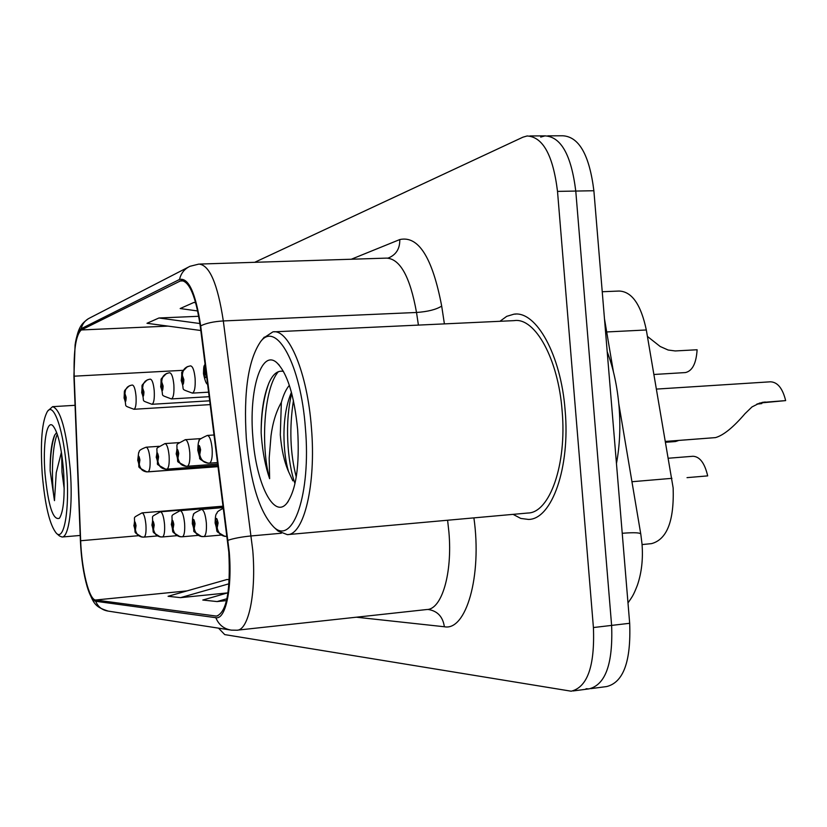 <?xml version="1.0" encoding="UTF-8"?>
<svg xmlns="http://www.w3.org/2000/svg" width="827" height="827" viewBox="0 0 827 827"><rect width="100%" height="100%" fill="white"/><g stroke="black" fill="none" stroke-linecap="round" stroke-linejoin="round"><path stroke-width="1.24" d="M602.232 291.735L619.082 291.042C631.869 291.528 640.946 304.512 646.321 329.973L673.157 487.982C674.212 520.917 667.007 539.462 651.531 543.628L642.062 544.569M565.13 410.368C561.026 354.907 536.144 310.538 513.96 314.177L506.724 316.338L499.953 321.289L506.724 316.338L513.96 314.177C536.144 310.538 561.026 354.907 565.13 410.368C570.361 467.668 551.785 519.366 528.556 519.439C551.785 519.366 570.361 467.668 565.13 410.368M228.8 552.085C230.702 590.84 226.639 612.187 216.591 616.115L95.57 600.009C89.068 599.751 81.635 569.514 80.664 540.744L74.182 376.182C73.531 350.183 75.908 334.78 81.315 329.963L181.196 280.549C189.476 281.273 195.844 296.521 200.279 326.314L228.8 552.085M229.265 552.095L200.682 325.869C195.627 292.861 188.577 277.386 179.531 279.464L81.211 328.691C78.513 330.242 76.477 335.638 75.102 344.869L73.913 376.058L80.395 540.538C81.211 558.421 83.486 573.866 87.217 586.87C89.957 595.853 92.769 600.66 95.674 601.27L215.816 617.686C225.575 619.992 232.335 588.752 229.265 552.095M586.033 688.726L588.989 688.881C605.54 684.797 613.086 663.636 611.618 625.398L575.768 191.058C571.312 155.156 561.057 136.755 544.993 135.876L540.703 137.086M513.091 514.363L520.783 518.436L528.556 519.439L520.783 518.436L513.091 514.363M218.555 628.158L224.717 634.598L571.209 691.207C587.501 687.154 594.902 665.931 593.414 627.538L557.512 191.388C553.077 155.331 542.946 136.858 527.13 135.969L522.912 137.189L254.685 262.314M229.255 579.655L227.011 579.5L168.077 596.298L180.565 597.642L227.59 592.897M228.004 592.783L202.801 600.04L217.077 601.57L226.526 600.609M198.738 316.286L158.929 317.992L146.989 323.295L200.806 330.5M195.606 302.413L193.807 302.486L180.172 308.543L197.705 310.962M217.077 601.57L226.949 598.717M180.565 597.642L228.986 583.79M193.807 302.486L195.699 302.744M158.929 317.992L199.896 323.533M590.871 688.633L606.615 686.565C623.424 682.461 631.115 661.373 629.678 623.289L593.879 190.737C589.413 154.98 579.024 136.651 562.711 135.773L547.784 135.855M573.059 690.958L588.989 688.881C605.54 684.797 613.086 663.636 611.618 625.398L575.768 191.058C571.312 155.156 561.057 136.755 544.993 135.876L529.88 135.959M687.03 477.644L707.685 475.887C704.718 463.161 699.828 456.618 693.005 456.266L668.454 458.23M227.084 536.403C221.553 536.258 218.256 533.374 217.201 527.729L218.09 522.953C216.736 516.896 215.868 516.927 215.475 523.046L217.087 527.74L216.622 521.103L217.201 527.729M217.087 527.74C217.718 532.474 220.282 535.348 224.789 536.33L226.319 536.423M665.549 441.411L715.489 437.607C723.449 435.353 733.28 427.383 744.982 413.707L751.991 406.925L759.734 403.028L785.65 400.609C782.642 388.328 777.556 382.053 770.402 381.805L656.524 389.083M761.884 402.48L761.791 403.586L756.798 404.134M785.65 400.609L761.987 402.46M757.367 403.886L761.791 403.586M714.332 437.7L665.559 441.442M654.002 374.476L685.449 372.563C692.364 370.982 696.251 363.384 697.109 349.759L675.225 350.948L668.133 350.017L660.215 346.513L647.438 336.444M205.148 364.521L203.835 373.525C204.817 378.787 205.675 379.138 206.43 374.569M205.809 369.659L204.796 368.397L205.23 375.034L204.682 368.439M204.796 368.397L205.199 364.914M246.322 438.579C250.436 482.844 259.616 512.358 273.861 527.14C292.903 545.82 311.169 493.926 305.411 428.283C300.883 364.48 276.352 320.421 260.66 341.561C248.214 359.797 243.438 392.132 246.322 438.579M276.208 529.311L278.079 531.058L287.31 534.635C303.964 535.11 316.276 484.415 311.417 427.714C307.417 372.853 288.706 328.577 272.889 331.885L263.493 338.088M287.31 534.635L527.864 513.029C549.666 512.916 567.012 464.412 562.122 410.802C558.287 358.908 535.007 317.248 514.177 320.628L274.223 331.823M616.456 463.554C619.785 445.784 620.653 426.794 619.051 406.584C617.304 386.385 613.355 368.098 607.204 351.702M283.485 371.426C277.789 370.165 272.962 373.969 269.002 382.849C263.71 395.544 261.094 412.249 261.156 432.945L261.415 436.635C262.728 452.7 265.467 466.707 269.623 478.668L269.188 458.055L271.018 435.746C272.734 422.587 276.187 411.464 281.356 402.356L280.301 434.878C281.552 449.712 284.302 461.962 288.551 471.628C285.553 461.59 284.012 449.257 283.95 434.62C284.043 418.421 286.4 404.651 291.021 393.301L291.455 392.339M281.356 402.356C283.485 394.686 286.152 389.01 289.357 385.351M297.648 429.637C294.267 395.296 287.279 372.946 276.683 362.567C261.115 348.756 248.731 390.851 252.886 437.431C255.988 482.865 273.675 519.439 286.7 503.436C296.087 490.452 299.746 465.849 297.648 429.637M288.551 471.628L292.841 480.849M269.623 478.668C260.557 446.58 263.803 388.111 278.389 371.685M296.262 477.014C290.174 453.537 289.233 428.035 293.44 400.495M261.156 432.945C261.27 413.717 263.751 397.311 268.63 383.718M294.877 483.309C287.176 461.394 284.612 421.77 291.724 393.373M42.229 474.129C44.999 505.535 49.744 525.279 56.474 533.374C64.268 541.365 69.819 508.905 66.646 469.87C63.927 431.601 53.993 402.139 47.594 411.153C41.981 420.716 40.192 441.701 42.229 474.129M56.474 533.374L59.461 535.958L62.077 537.012C69.003 537.447 73.117 505.411 70.233 469.55C66.398 430.267 60.526 409.303 52.597 406.657L47.594 411.153M61.705 454.095L61.984 472.124L64.196 488.736M56.639 432.438L54.479 435.529C51.45 443.034 50.002 454.778 50.137 470.759L54.468 500.645L56.246 472.641L61.405 452.245M63.534 470.418C61.332 446.218 57.725 431.26 52.701 425.533C46.55 419.692 42.694 445.153 45.02 473.644C48.245 505.845 53.052 520.71 59.441 518.25C63.689 511.396 65.044 495.456 63.534 470.418M54.468 500.645C51.181 481.128 51.729 446.88 57.29 434.258M50.137 470.759C50.271 455.005 51.863 442.972 54.902 434.671M221.171 535.059L203.876 536.589C198.48 536.516 195.275 533.746 194.242 528.288L195.048 523.708C193.787 517.898 192.991 517.929 192.639 523.791L194.138 528.288L193.694 521.93L194.242 528.288M194.138 528.288C194.738 532.815 197.188 535.565 201.509 536.527L203.029 536.62M198.211 535.379L182.374 536.775C177.174 536.702 174.083 534.046 173.091 528.804L173.825 524.401C172.647 518.818 171.902 518.839 171.602 524.473L172.998 528.804L172.574 522.695L173.091 528.804M172.998 528.804C173.567 533.126 175.913 535.762 180.059 536.713L181.568 536.806M177.04 535.669L162.505 536.95C157.481 536.878 154.494 534.314 153.543 529.27L154.204 525.042C153.098 519.666 152.416 519.687 152.147 525.114L153.46 529.28L153.047 523.398L153.543 529.27M153.46 529.28C153.998 533.415 156.251 535.948 160.221 536.878L161.73 536.981M157.461 535.927L144.074 537.105C139.215 537.033 136.331 534.573 135.421 529.714L136.021 525.641C134.987 520.462 134.346 520.483 134.119 525.703L135.339 529.714L134.935 524.049L135.173 527.285M135.339 529.714C135.855 533.684 138.026 536.113 141.841 537.023L143.329 537.136M135.215 527.285L135.421 529.714M188.236 366.382L187.109 366.826C183.728 368.646 182.126 371.54 182.281 375.499L181.516 380.368C182.746 385.951 183.532 385.702 183.863 379.645L182.385 375.468L182.798 381.826L182.281 375.499M182.385 375.468C182.509 370.165 185.083 367.002 190.117 365.958L190.655 365.906C192.815 366.402 194.293 370.568 195.11 378.425C195.523 387.077 194.624 391.967 192.391 393.114C178.467 387.842 185.672 391.605 181.206 380.534C183.108 367.85 178.673 376.109 187.109 366.826M190.117 365.958L190.82 365.906M167.395 373.246L166.268 373.69C163.033 375.448 161.492 378.228 161.647 382.012L160.945 386.674C162.092 392.039 162.816 391.822 163.115 386.013L161.741 381.981L161.906 384.596L161.647 382.012M161.916 384.596L162.144 388.09L161.968 384.607M161.741 381.981C161.865 376.864 164.366 373.814 169.256 372.822L169.711 372.791C171.706 373.266 173.091 377.288 173.866 384.855C174.27 393.145 173.453 397.839 171.396 398.924C157.936 393.797 164.966 397.487 160.676 386.819C162.03 376.037 158.65 381.692 166.268 373.69M169.256 372.822L169.845 372.781M148.116 379.583L145.283 381.164L143.236 383.924L141.924 392.505C143.009 397.684 143.681 397.477 143.939 391.884L142.647 387.997L143.04 393.879L142.564 388.028M142.647 387.997C142.771 383.056 145.211 380.11 149.966 379.18L150.349 379.148C152.199 379.624 153.491 383.501 154.225 390.789C154.628 398.759 153.884 403.256 151.982 404.289C138.957 399.296 145.821 402.914 141.686 392.629C142.968 382.436 139.629 387.822 146.999 380.027M130.242 385.465L127.482 387.015L125.528 389.672L124.288 397.911C125.311 402.904 125.931 402.718 126.159 397.342L124.949 393.58L125.332 399.245L124.867 393.611M124.949 393.58C125.073 388.793 127.451 385.951 132.072 385.072L132.392 385.041C134.119 385.506 135.328 389.259 136.031 396.298C136.424 403.958 135.742 408.29 133.984 409.272C121.528 404.589 127.906 407.732 124.081 398.025C124.836 388.969 122.809 392.308 129.126 385.909M678.833 440.429L675.597 441.515L665.704 442.269L674.501 441.628M217.656 462.562L209.582 463.151C204.093 462.996 200.827 460.132 199.772 454.571L200.599 449.743C199.307 443.934 198.49 444.068 198.129 450.157L199.669 454.581L199.224 448.089L199.483 451.8M199.669 454.581C200.423 459.709 203.287 462.582 208.259 463.213L217.666 462.582M199.524 451.8L199.772 454.571M177.898 458.065C178.622 462.955 181.361 465.715 186.127 466.335L217.852 464.061L187.45 466.283C182.147 466.128 179.004 463.389 177.991 458.044L178.746 453.413C177.536 447.831 176.782 447.965 176.461 453.806L177.898 458.065L177.474 451.831L177.722 455.388M177.764 455.388L177.991 458.044M157.802 461.27C158.495 465.952 161.12 468.599 165.7 469.219L218.018 465.405L167.013 469.167C161.896 469.023 158.856 466.387 157.895 461.259L158.577 456.814C157.45 451.439 156.748 451.563 156.468 457.166L157.802 461.27L157.399 455.284L157.637 458.706M157.668 458.696L157.895 461.259M139.205 464.236C139.856 468.723 142.389 471.266 146.792 471.886L218.183 466.645L148.095 471.845C143.154 471.71 140.218 469.167 139.287 464.226L139.908 459.957C138.843 454.778 138.192 454.891 137.954 460.288L139.205 464.236L138.812 458.468L139.039 461.766M139.07 461.766L139.287 464.226M631.952 481.727L671.927 478.337M606.698 331.958L646.321 329.973M215.682 616.074L217.956 615.836M179.531 279.464C180.948 273.313 184.431 268.93 189.972 266.304L198.873 264.092C209.51 264.867 217.656 283.816 223.321 320.948L252.773 550.4C256.391 593.497 248.493 630.722 236.842 630.215L231.353 630.133C223.941 628.985 218.762 624.83 215.816 617.686M237.556 630.143L426.804 609.53C441.68 609.592 452.576 573.545 448.927 532.257L447.603 520.245M228.045 540.269C233.772 538.346 241.515 536.899 251.263 535.927L281.294 533.25M81.211 328.691C82.411 323.688 85.305 320.09 89.905 317.899L188.101 267.276M418.41 325.094L416.519 312.472L223.321 320.948C213.728 321.527 206.181 323.171 200.682 325.869M95.674 601.27C98.031 606.884 102.186 610.161 108.141 611.091L229.999 629.926M473.902 517.878C482.203 576.14 466.097 631.208 444.368 626.752L356.344 617.2M351.289 259.244L399.772 239.561C418.472 235.426 432.449 257.6 441.69 306.083L444.399 323.884M593.414 627.538L629.678 623.289M557.512 191.388L593.879 190.737M441.69 306.083C436.263 309.536 427.869 311.665 416.519 312.472C410.13 276.88 400.134 258.768 386.529 258.117L200.041 264.051M387.822 258.065L388.576 257.91C396.257 254.654 399.989 248.534 399.772 239.561M444.368 626.752C442.848 616.632 437.4 610.864 428.004 609.447M80.664 540.744L138.522 535.7M95.57 600.009L187.047 590.891M179.645 281.025L183.625 280.891M81.315 329.963L168.015 326.107M74.182 376.182L183.149 370.32M642.01 543.908L640.832 534.428C641.018 532.66 634.816 532.278 622.224 533.281M762.484 402.356L765.285 402.005M223.404 507.571L201.581 509.391C203.876 510.042 205.458 514.539 206.347 522.871C206.76 530.913 205.933 535.482 203.876 536.589M223.342 507.065L180.183 510.641C182.302 511.272 183.78 515.593 184.617 523.594C185.021 531.316 184.276 535.71 182.374 536.775M223.28 506.589L160.407 511.799C162.371 512.409 163.746 516.575 164.542 524.266C164.935 531.699 164.263 535.927 162.505 536.95M223.228 506.165L142.068 512.874C143.898 513.474 145.18 517.475 145.934 524.897C146.327 532.05 145.707 536.123 144.074 537.105M214.141 434.971L207.36 435.436C209.676 436.005 211.267 440.419 212.136 448.679C212.57 456.907 211.712 461.724 209.582 463.151M200.806 438.61L185.32 439.675C187.46 440.233 188.938 444.481 189.765 452.41C190.179 460.308 189.404 464.929 187.45 466.283M179.139 442.61L164.976 443.582C166.951 444.13 168.336 448.224 169.111 455.853C169.514 463.44 168.822 467.875 167.013 469.167M159.135 446.301L146.131 447.2C147.971 447.738 149.263 451.687 150.007 459.037C150.4 466.345 149.759 470.604 148.095 471.845M515.903 314.084L513.96 314.177M75.102 344.869C78.338 326.407 81.563 323.791 88.417 318.664M87.217 586.87C93.647 604.279 94.888 606.749 108.141 611.091M181.196 280.549L182.033 280.518M642.031 544.125C643.168 559.052 641.638 572.729 637.41 585.144C633.172 596.153 631.983 596.98 627.993 602.935M604.465 318.715L613.417 371.809M618.782 403.638L640.739 533.86M223.486 508.223C214.865 512.492 217.966 512.616 216.519 513.722C215.723 514.136 215.247 517.237 215.113 523.036C218.876 534.728 213.18 529.166 224.789 536.33M207.639 384.069C206.43 384.462 205.044 381.009 203.483 373.711C203.721 363.022 204.259 367.126 205.065 363.859M273.861 527.14L278.079 531.058M279.195 365.058L276.683 362.567M288.251 501.41L286.7 503.436M260.66 341.561L264.278 337.127M80.198 535.451L62.077 537.012M75.071 405.313L52.597 406.657M201.581 509.391C195.007 512.44 192.36 514.249 193.663 514.818C192.877 515.252 192.433 518.24 192.319 523.78C196.381 535.121 189.094 528.195 201.509 536.527M180.183 510.641C167.592 517.785 173.99 512.761 171.323 524.473C174.59 534.314 168.977 529.766 180.059 536.713M160.407 511.799C148.229 518.746 154.463 513.846 151.899 525.104C155.042 534.531 149.553 530.107 160.221 536.878M142.068 512.874C130.418 519.418 136.248 515.087 133.891 525.693C136.869 534.676 131.576 530.469 141.841 537.023M208.673 392.163L192.391 393.114M209.252 396.671L171.396 398.924M209.779 400.795L151.982 404.289M210.265 404.599L133.984 409.272M207.36 435.436C200.579 438.517 197.88 440.305 199.266 440.822C198.47 441.07 197.973 444.213 197.798 450.239L199.731 457.672C198.79 458.82 201.633 460.67 208.259 463.213M185.32 439.675C172.533 446.797 178.952 441.473 176.172 453.878C180.172 464.619 172.915 459.171 186.127 466.335M164.976 443.582C152.519 450.643 158.918 445.257 156.21 457.238C160.242 467.286 152.127 461.363 165.7 469.219M146.131 447.2C136.734 450.818 140.114 451.625 138.647 452.638L137.716 460.339C141.066 469.064 134.398 465.177 146.792 471.886"/></g></svg>
